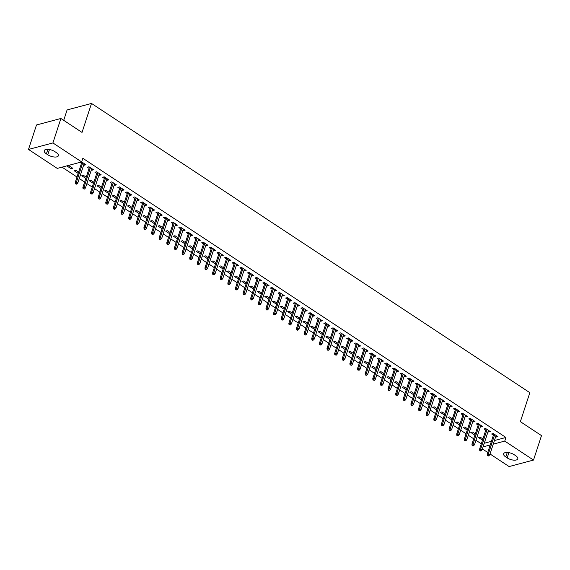 <?xml version="1.0" encoding="UTF-8"?>
<svg xmlns="http://www.w3.org/2000/svg" width="570" height="570" viewBox="0 0 570 570"><rect width="100%" height="100%" fill="white"/><g stroke="black" fill="none" stroke-linecap="round" stroke-linejoin="round"><path stroke-width="0.85" d="M62.016 167.145L77 177.035M79.266 178.531L84.631 182.065M86.897 183.561L92.254 187.103M94.52 188.599L99.885 192.133M102.151 193.629L107.516 197.17M109.782 198.666L115.14 202.2M117.406 203.697L122.771 207.238M125.037 208.734L130.402 212.268M132.667 213.764L138.025 217.305M140.291 218.802L145.656 222.336M147.922 223.832L153.287 227.373M155.553 228.869L160.911 232.403M163.177 233.899L168.542 237.441M170.808 238.93L176.173 242.471M178.439 243.967L183.796 247.508M186.062 248.997L191.427 252.538M193.693 254.035L199.058 257.576M201.324 259.065L206.682 262.606M208.948 264.102L214.313 267.644M216.579 269.133L221.944 272.674M224.21 274.17L229.575 277.711M231.833 279.2L237.198 282.741M239.464 284.238L244.829 287.779M247.095 289.268L252.46 292.809M254.719 294.305L260.084 297.846M262.35 299.336L267.715 302.877M269.981 304.373L275.346 307.914M277.604 309.403L282.969 312.944M285.235 314.44L290.6 317.982M292.866 319.471L298.231 323.012M300.49 324.508L305.855 328.049M308.121 329.538L313.486 333.079M315.752 334.576L321.117 338.117M323.375 339.606L328.74 343.147M331.006 344.643L336.371 348.185M338.637 349.674L344.002 353.215M346.261 354.711L351.626 358.245M353.892 359.741L359.257 363.282M361.522 364.779L366.888 368.313M369.153 369.809L374.511 373.35M376.777 374.846L382.142 378.38M384.408 379.876L389.773 383.418M392.039 384.914L397.397 388.448M399.663 389.944L405.028 393.485M407.293 394.982L412.659 398.516M414.924 400.012L420.282 403.553M422.548 405.049L427.913 408.583M430.179 410.079L435.544 413.62M437.81 415.117L443.168 418.651M445.434 420.147L450.799 423.688M453.065 425.184L458.43 428.718M460.695 430.215L466.053 433.756M468.319 435.252L473.684 438.786M475.95 440.282L481.315 443.823M57.257 168.414L28.5 149.433L52.91 142.942L81.667 161.916L57.257 168.414M52.91 142.942L60.905 118.482L36.494 124.98L28.5 149.433M63.705 120.327L67.096 109.932L91.506 103.441L529.844 392.68L520.367 421.665L541.5 435.608L533.506 460.068L509.096 466.559L490.022 453.976M487.756 452.48L482.391 448.939M78.19 173.394L74.136 170.715L75.782 170.273L78.603 172.133M92.319 168.969L91.905 170.223L93.558 169.789L88.977 166.768L87.331 167.202L89.105 168.378M91.905 170.223L91.371 169.867M93.444 183.462L89.39 180.783L91.043 180.341L93.858 182.201M107.573 179.037L107.16 180.291L108.813 179.856L104.232 176.835L102.586 177.27L104.36 178.446M107.16 180.291L106.626 179.935M108.706 193.529L104.652 190.85L106.298 190.409L109.112 192.268M122.828 189.105L122.422 190.359L124.068 189.924L119.493 186.903L117.84 187.338L119.622 188.513M122.422 190.359L121.88 190.002M123.961 203.597L119.907 200.918L121.552 200.476L124.374 202.336M138.09 199.172L137.676 200.426L139.329 199.984L134.748 196.971L133.102 197.405L134.876 198.581M137.676 200.426L137.142 200.07M139.222 213.665L135.161 210.986L136.814 210.544L139.629 212.403M153.344 209.24L152.931 210.494L154.584 210.052L150.003 207.038L148.357 207.473L150.131 208.648M152.931 210.494L152.397 210.138M154.477 223.725L150.423 221.053L152.069 220.611L154.89 222.471M168.599 219.308L168.193 220.561L169.839 220.12L165.264 217.106L163.611 217.541L165.393 218.716M168.193 220.561L167.651 220.205M169.732 233.793L165.678 231.121L167.323 230.679L170.145 232.539M183.861 229.375L183.447 230.629L185.1 230.187L180.519 227.173L178.873 227.608L180.647 228.784M183.447 230.629L182.913 230.273M184.993 243.86L180.932 241.188L182.585 240.747L185.4 242.606M199.115 239.443L198.702 240.697L200.355 240.255L195.781 237.241L194.128 237.676L195.902 238.851M198.702 240.697L198.168 240.34M200.248 253.928L196.194 251.256L197.84 250.814L200.661 252.674M214.37 249.51L213.964 250.764L215.61 250.323L211.035 247.302L209.382 247.743L211.164 248.919M213.964 250.764L213.422 250.408M215.503 263.995L211.449 261.324L213.102 260.882L215.916 262.741M229.632 259.578L229.218 260.832L230.871 260.39L226.29 257.369L224.644 257.811L226.418 258.98M229.218 260.832L228.684 260.476M230.764 274.063L226.703 271.391L228.356 270.95L231.171 272.809M244.886 269.646L244.48 270.9L246.126 270.458L241.552 267.437L239.899 267.879L241.673 269.047M244.48 270.9L243.939 270.543M246.019 284.131L241.965 281.459L243.611 281.017L246.432 282.877M260.141 279.713L259.735 280.967L261.381 280.526L256.806 277.505L255.153 277.946L256.935 279.115M259.735 280.967L259.2 280.611M261.274 294.198L257.22 291.526L258.873 291.085L261.687 292.944M275.403 289.781L274.989 291.035L276.642 290.593L272.061 287.572L270.415 288.014L272.189 289.182M274.989 291.035L274.455 290.679M276.536 304.266L272.474 301.594L274.127 301.152L276.942 303.012M290.657 299.849L290.251 301.103L291.897 300.661L287.323 297.64L285.67 298.082L287.444 299.25M290.251 301.103L289.71 300.746M291.79 314.334L287.736 311.662L289.382 311.22L292.203 313.08M305.919 309.916L305.506 311.17L307.152 310.728L302.577 307.707L300.924 308.149L302.706 309.318M305.506 311.17L304.971 310.814M307.045 324.401L302.991 321.729L304.644 321.288L307.458 323.147M321.174 319.984L320.76 321.238L322.413 320.796L317.832 317.775L316.186 318.217L317.96 319.385M320.76 321.238L320.226 320.882M322.307 334.469L318.245 331.797L319.898 331.355L322.713 333.215M336.428 330.051L336.022 331.305L337.668 330.864L333.094 327.843L331.441 328.284L333.215 329.453M336.022 331.305L335.481 330.949M337.561 344.536L333.507 341.865L335.153 341.423L337.974 343.283M351.69 340.112L351.277 341.373L352.923 340.931L348.348 337.91L346.703 338.352L348.477 339.52M351.277 341.373L350.742 341.017M352.816 354.604L348.762 351.932L350.415 351.49L353.229 353.35M366.945 350.18L366.531 351.441L368.184 350.999L363.603 347.978L361.957 348.42L363.731 349.588M366.531 351.441L365.997 351.084M368.078 364.672L364.023 362L365.669 361.558L368.484 363.418M382.199 360.247L381.793 361.508L383.439 361.067L378.865 358.046L377.212 358.487L378.986 359.656M381.793 361.508L381.252 361.152M383.332 374.739L379.278 372.068L380.924 371.626L383.745 373.485M397.461 370.315L397.048 371.576L398.694 371.134L394.119 368.113L392.474 368.555L394.248 369.723M397.048 371.576L396.513 371.22M398.587 384.807L394.533 382.135L396.186 381.693L399 383.553M412.716 380.382L412.302 381.644L413.955 381.202L409.374 378.181L407.728 378.623L409.502 379.791M412.302 381.644L411.768 381.287M413.849 394.875L409.794 392.203L411.44 391.761L414.255 393.621M427.97 390.45L427.564 391.711L429.21 391.269L424.636 388.248L422.983 388.69L424.757 389.859M427.564 391.711L427.023 391.355M429.103 404.942L425.049 402.27L426.695 401.829L429.516 403.688M443.232 400.518L442.819 401.779L444.465 401.337L439.89 398.316L438.245 398.758L440.019 399.926M442.819 401.779L442.284 401.423M444.358 415.01L440.304 412.331L441.957 411.896L444.771 413.756M458.487 410.585L458.073 411.846L459.726 411.405L455.145 408.384L453.499 408.825L455.273 409.994M458.073 411.846L457.539 411.49M459.62 425.078L455.565 422.399L457.211 421.964L460.026 423.824M473.741 420.653L473.335 421.914L474.981 421.472L470.407 418.451L468.754 418.893L470.528 420.061M473.335 421.914L472.794 421.558M474.874 435.145L470.82 432.466L472.466 432.032L475.287 433.891M489.003 430.721L488.59 431.982L490.243 431.54L485.661 428.519L484.016 428.961L485.79 430.129M488.59 431.982L488.055 431.625M484.258 443.232L491.404 441.33M494.418 440.532L505.932 437.468L82.85 158.296L81.667 161.916L85.927 164.751L84.275 165.193L83.74 164.837M496.627 435.758L496.221 437.012L497.867 436.57L493.292 433.556L491.639 433.991L493.413 435.166M496.221 437.012L495.679 436.656M482.505 440.183L478.451 437.503L480.097 437.062L482.911 438.921M481.372 425.69L480.959 426.944L482.612 426.51L478.03 423.489L476.385 423.923L478.159 425.099M480.959 426.944L480.425 426.588M467.243 430.115L463.189 427.436L464.842 426.994L467.657 428.854M466.118 415.623L465.704 416.877L467.35 416.442L462.776 413.421L461.13 413.856L462.904 415.031M465.704 416.877L465.17 416.52M451.989 420.047L447.934 417.368L449.58 416.926L452.402 418.786M450.856 405.555L450.45 406.809L452.096 406.374L447.521 403.353L445.868 403.788L447.642 404.964M450.45 406.809L449.908 406.453M436.734 409.98L432.68 407.301L434.326 406.859L437.14 408.719M435.601 395.487L435.188 396.741L436.841 396.307L432.26 393.286L430.614 393.72L432.388 394.896M435.188 396.741L434.654 396.385M421.472 399.912L417.418 397.233L419.071 396.791L421.886 398.651M420.347 385.42L419.933 386.674L421.579 386.239L417.005 383.218L415.359 383.653L417.133 384.828M419.933 386.674L419.399 386.318M406.218 389.844L402.164 387.165L403.809 386.724L406.631 388.583M405.085 375.352L404.679 376.606L406.325 376.172L401.75 373.151L400.097 373.585L401.871 374.761M404.679 376.606L404.137 376.25M390.963 379.777L386.909 377.098L388.555 376.656L391.369 378.516M389.83 365.284L389.417 366.539L391.07 366.104L386.489 363.083L384.843 363.517L386.617 364.693M389.417 366.539L388.882 366.189M375.701 369.709L371.647 367.03L373.3 366.588L376.115 368.448M374.576 355.217L374.162 356.471L375.808 356.036L371.234 353.015L369.588 353.45L371.362 354.626M374.162 356.471L373.628 356.122M360.447 359.642L356.392 356.963L358.038 356.528L360.86 358.38M359.314 345.149L358.908 346.403L360.554 345.969L355.979 342.948L354.326 343.382L356.1 344.558M358.908 346.403L358.366 346.054M345.192 349.574L341.138 346.895L342.784 346.46L345.598 348.313M344.059 335.082L343.646 336.336L345.299 335.901L340.718 332.88L339.072 333.315L340.846 334.49M343.646 336.336L343.112 335.987M329.93 339.506L325.876 336.827L327.529 336.393L330.344 338.245M328.805 325.014L328.391 326.268L330.037 325.833L325.463 322.812L323.817 323.247L325.591 324.423M328.391 326.268L327.857 325.919M314.676 329.439L310.621 326.76L312.267 326.325L315.089 328.178M313.543 314.946L313.137 316.2L314.783 315.766L310.208 312.745L308.555 313.179L310.329 314.355M313.137 316.2L312.595 315.851M299.421 319.371L295.36 316.692L297.013 316.257L299.827 318.11M298.288 304.879L297.875 306.133L299.528 305.698L294.947 302.677L293.301 303.112L295.075 304.287M297.875 306.133L297.341 305.784M284.159 309.303L280.105 306.624L281.758 306.19L284.572 308.049M283.026 294.811L282.62 296.065L284.266 295.631L279.692 292.61L278.039 293.044L279.82 294.22M282.62 296.065L282.086 295.716M268.905 299.236L264.851 296.557L266.496 296.122L269.318 297.982M267.772 284.743L267.366 285.998L269.012 285.563L264.437 282.542L262.784 282.984L264.558 284.152M267.366 285.998L266.824 285.648M253.65 289.168L249.589 286.489L251.242 286.055L254.056 287.914M252.517 274.676L252.104 275.93L253.757 275.495L249.176 272.474L247.53 272.916L249.304 274.084M252.104 275.93L251.57 275.581M238.388 279.101L234.334 276.421L235.987 275.987L238.802 277.846M237.255 264.608L236.849 265.862L238.495 265.428L233.921 262.407L232.268 262.848L234.049 264.017M236.849 265.862L236.308 265.513M223.134 269.033L219.08 266.354L220.725 265.919L223.547 267.779M222.001 254.541L221.588 255.795L223.24 255.36L218.666 252.339L217.013 252.781L218.787 253.949M221.588 255.795L221.053 255.445M207.879 258.965L203.818 256.286L205.471 255.852L208.285 257.711M206.746 244.473L206.333 245.727L207.986 245.292L203.405 242.271L201.759 242.713L203.533 243.882M206.333 245.727L205.798 245.378M192.617 248.898L188.563 246.219L190.216 245.784L193.031 247.644M191.484 234.405L191.078 235.667L192.724 235.225L188.15 232.204L186.497 232.645L188.278 233.814M191.078 235.667L190.537 235.31M177.363 238.83L173.309 236.151L174.954 235.716L177.776 237.576M176.23 224.338L175.816 225.599L177.47 225.157L172.895 222.136L171.242 222.578L173.016 223.746M175.816 225.599L175.282 225.243M162.108 228.762L158.047 226.083L159.7 225.649L162.514 227.508M160.975 214.27L160.562 215.531L162.215 215.09L157.633 212.069L155.988 212.51L157.762 213.679M160.562 215.531L160.028 215.175M146.846 218.695L142.792 216.016L144.438 215.581L147.26 217.441M145.713 204.203L145.307 205.464L146.953 205.022L142.379 202.001L140.726 202.443L142.507 203.611M145.307 205.464L144.766 205.107M131.592 208.627L127.538 205.948L129.183 205.513L131.998 207.373M130.459 194.135L130.046 195.396L131.698 194.954L127.117 191.933L125.471 192.375L127.245 193.543M130.046 195.396L129.511 195.04M116.337 198.56L112.276 195.881L113.929 195.446L116.743 197.306M115.204 184.067L114.791 185.328L116.444 184.887L111.862 181.866L110.217 182.307L111.991 183.476M114.791 185.328L114.257 184.972M101.075 188.492L97.021 185.813L98.667 185.378L101.489 187.238M99.942 174L99.536 175.261L101.182 174.819L96.608 171.798L94.955 172.24L96.729 173.408M99.536 175.261L98.995 174.904M85.821 178.424L81.767 175.752L83.412 175.311L86.227 177.17M81.474 163.341L79.992 162.364M71.492 167.445L71.086 168.699L72.732 168.264L68.45 165.435M71.086 168.699L66.797 165.877M46.398 153.857A6.726 2.836 18.1 0 1 44.225 150.644A6.726 2.836 18.1 0 1 48.343 149.361A6.726 2.836 18.1 0 1 54.841 151.606L56.216 152.518A6.726 2.836 18.1 0 1 58.389 155.731A6.726 2.836 18.1 0 1 54.271 157.007A6.726 2.836 18.1 0 1 47.773 154.762L46.398 153.857L47.88 149.333M505.932 437.468L504.749 441.087L533.506 460.068M60.905 118.482L82.03 132.425L91.506 103.441M515.608 455.644A6.726 2.836 18.1 0 1 517.781 458.857A6.726 2.836 18.1 0 1 513.663 460.14A6.726 2.836 18.1 0 1 507.165 457.895L505.79 456.99A6.726 2.836 18.1 0 1 503.616 453.777A6.726 2.836 18.1 0 1 507.735 452.495A6.726 2.836 18.1 0 1 514.233 454.739L515.608 455.644M483.075 446.859L490.214 444.956M493.235 444.151L504.749 441.087M84.688 163.932L84.275 165.193M493.827 433.905L487.193 454.212L488.376 453.891L494.717 434.497M488.034 455.345L487.378 455.516L488.141 456.021L488.796 455.843L488.034 455.345L488.376 453.891L489.751 454.803L496.092 435.402M487.193 454.212L487.378 455.516M488.796 455.843L489.751 454.803M486.196 428.875L479.562 449.174L480.752 448.861L487.094 429.459M480.41 450.307L479.748 450.485L480.51 450.991L481.173 450.813L480.41 450.307L480.752 448.861L482.12 449.766L488.462 430.371M479.562 449.174L479.748 450.485M481.173 450.813L482.12 449.766M478.572 423.838L471.932 444.144L473.121 443.823L479.463 424.429M472.779 445.277L472.117 445.448L472.879 445.954L473.542 445.776L472.779 445.277L473.121 443.823L474.497 444.735L480.838 425.334M471.932 444.144L472.117 445.448M473.542 445.776L474.497 444.735M470.941 418.808L464.308 439.107L465.491 438.793L471.832 419.392M465.149 440.24L464.493 440.418L465.911 440.745L465.149 440.24L465.491 438.793L466.866 439.698L473.207 420.304M464.308 439.107L464.493 440.418M465.911 440.745L466.866 439.698M463.31 413.77L456.677 434.076L457.867 433.756L464.208 414.361M457.525 435.209L456.862 435.38L457.625 435.886L458.287 435.715L457.525 435.209L457.867 433.756L459.235 434.668L465.576 415.266M456.677 434.076L456.862 435.38M458.287 435.715L459.235 434.668M455.686 408.74L449.046 429.039L450.236 428.726L456.577 409.324M449.894 430.172L449.231 430.35L450.656 430.678L449.894 430.172L450.236 428.726L451.611 429.63L457.952 410.236M449.046 429.039L449.231 430.35M450.656 430.678L451.611 429.63M448.056 403.703L441.422 424.009L442.605 423.688L448.946 404.294M442.263 425.142L441.607 425.32L443.025 425.647L442.263 425.142L442.605 423.688L443.98 424.6L450.321 405.199M441.422 424.009L441.607 425.32M443.025 425.647L443.98 424.6M440.425 398.672L433.791 418.971L434.981 418.658L441.322 399.257M434.632 420.104L433.977 420.282L434.739 420.788L435.402 420.61L434.632 420.104L434.981 418.658L436.349 419.563L442.691 400.168M433.791 418.971L433.977 420.282M435.402 420.61L436.349 419.563M432.801 393.635L426.161 413.941L427.35 413.628L433.692 394.226M427.008 415.074L426.346 415.252L427.771 415.58L427.008 415.074L427.35 413.628L428.726 414.532L435.067 395.131M426.161 413.941L426.346 415.252M427.771 415.58L428.726 414.532M425.17 388.605L418.537 408.904L419.72 408.59L426.061 389.189M419.378 410.037L418.722 410.215L420.14 410.543L419.378 410.037L419.72 408.59L421.095 409.495L427.436 390.101M418.537 408.904L418.722 410.215M420.14 410.543L421.095 409.495M417.539 383.567L410.906 403.874L412.096 403.56L418.437 384.159M411.747 405.006L411.091 405.184L412.516 405.512L411.747 405.006L412.096 403.56L413.464 404.465L419.805 385.064M410.906 403.874L411.091 405.184M412.516 405.512L413.464 404.465M409.916 378.537L403.275 398.836L404.465 398.523L410.806 379.128M404.123 399.969L403.46 400.147L404.885 400.475L404.123 399.969L404.465 398.523L405.84 399.428L412.181 380.033M403.275 398.836L403.46 400.147M404.885 400.475L405.84 399.428M402.285 373.5L395.651 393.806L396.834 393.492L403.175 374.091M396.492 394.939L395.837 395.117L397.254 395.445L396.492 394.939L396.834 393.492L398.209 394.397L404.55 374.996M395.651 393.806L395.837 395.117M397.254 395.445L398.209 394.397M394.654 368.469L388.02 388.769L389.21 388.455L395.551 369.061M388.861 389.901L388.206 390.08L388.968 390.585L389.631 390.407L388.861 389.901L389.21 388.455L390.578 389.36L396.92 369.966M388.02 388.769L388.206 390.08M389.631 390.407L390.578 389.36M387.03 363.432L380.389 383.738L381.579 383.425L387.921 364.023M381.237 384.871L380.575 385.049L382 385.377L381.237 384.871L381.579 383.425L382.955 384.33L389.296 364.928M380.389 383.738L380.575 385.049M382 385.377L382.955 384.33M379.399 358.402L372.766 378.701L373.949 378.387L380.29 358.993M373.607 379.834L372.951 380.012L374.369 380.34L373.607 379.834L373.949 378.387L375.324 379.292L381.665 359.898M372.766 378.701L372.951 380.012M374.369 380.34L375.324 379.292M371.768 353.364L365.135 373.671L366.325 373.357L372.666 353.956M365.976 374.803L365.32 374.982L366.738 375.309L365.976 374.803L366.325 373.357L367.693 374.262L374.034 354.861M365.135 373.671L365.32 374.982M366.738 375.309L367.693 374.262M364.144 348.334L357.504 368.633L358.694 368.32L365.035 348.926M358.352 369.766L357.689 369.944L359.114 370.272L358.352 369.766L358.694 368.32L360.069 369.225L366.41 349.83M357.504 368.633L357.689 369.944M359.114 370.272L360.069 369.225M356.514 343.297L349.88 363.603L351.063 363.29L357.404 343.888M350.721 364.736L350.058 364.914L351.483 365.242L350.721 364.736L351.063 363.29L352.438 364.194L358.779 344.793M349.88 363.603L350.058 364.914M351.483 365.242L352.438 364.194M348.883 338.267L342.249 358.566L343.439 358.252L349.773 338.858M343.09 359.706L342.435 359.877L343.197 360.382L343.853 360.204L343.09 359.706L343.439 358.252L344.807 359.157L351.149 339.763M342.249 358.566L342.435 359.877M343.853 360.204L344.807 359.157M341.259 333.236L334.618 353.535L335.808 353.222L342.15 333.82M335.466 354.668L334.804 354.846L336.229 355.174L335.466 354.668L335.808 353.222L337.184 354.127L343.525 334.725M334.618 353.535L334.804 354.846M336.229 355.174L337.184 354.127M333.628 328.199L326.995 348.498L328.178 348.185L334.519 328.79M327.836 349.638L327.173 349.809L327.942 350.315L328.598 350.137L327.836 349.638L328.178 348.185L329.553 349.089L335.894 329.695M326.995 348.498L327.173 349.809M328.598 350.137L329.553 349.089M325.997 323.169L319.364 343.468L320.554 343.154L326.888 323.753M320.205 344.601L319.549 344.779L320.967 345.107L320.205 344.601L320.554 343.154L321.922 344.059L328.263 324.658M319.364 343.468L319.549 344.779M320.967 345.107L321.922 344.059M318.373 318.131L311.733 338.438L312.923 338.117L319.264 318.723M312.581 339.57L311.918 339.741L312.681 340.247L313.343 340.069L312.581 339.57L312.923 338.117L314.298 339.022L320.639 319.628M311.733 338.438L311.918 339.741M313.343 340.069L314.298 339.022M310.743 313.101L304.109 333.4L305.292 333.087L311.633 313.685M304.95 334.533L304.287 334.711L305.712 335.039L304.95 334.533L305.292 333.087L306.667 333.992L313.008 314.59M304.109 333.4L304.287 334.711M305.712 335.039L306.667 333.992M303.112 308.064L296.478 328.37L297.668 328.049L304.002 308.655M297.319 329.503L296.664 329.674L297.426 330.18L298.082 330.002L297.319 329.503L297.668 328.049L299.036 328.954L305.377 309.56M296.478 328.37L296.664 329.674M298.082 330.002L299.036 328.954M295.488 303.033L288.847 323.333L290.037 323.019L296.379 303.618M289.695 324.465L289.033 324.644L290.458 324.971L289.695 324.465L290.037 323.019L291.413 323.924L297.747 304.522M288.847 323.333L289.033 324.644M290.458 324.971L291.413 323.924M287.857 297.996L281.224 318.302L282.406 317.982L288.748 298.587M282.065 319.435L281.402 319.606L282.171 320.112L282.827 319.934L282.065 319.435L282.406 317.982L283.782 318.887L290.123 299.492M281.224 318.302L281.402 319.606M282.827 319.934L283.782 318.887M280.226 292.966L273.593 313.265L274.783 312.951L281.117 293.55M274.434 314.398L273.778 314.576L275.196 314.904L274.434 314.398L274.783 312.951L276.151 313.856L282.492 294.455M273.593 313.265L273.778 314.576M275.196 314.904L276.151 313.856M272.603 287.928L265.962 308.235L267.152 307.914L273.493 288.52M266.81 309.368L266.147 309.538L266.91 310.044L267.572 309.866L266.81 309.368L267.152 307.914L268.527 308.819L274.861 289.425M265.962 308.235L266.147 309.538M267.572 309.866L268.527 308.819M264.972 282.898L258.338 303.197L259.521 302.884L265.862 283.482M259.179 304.33L258.516 304.508L259.941 304.836L259.179 304.33L259.521 302.884L260.896 303.789L267.237 284.387M258.338 303.197L258.516 304.508M259.941 304.836L260.896 303.789M257.341 277.861L250.707 298.167L251.897 297.846L258.231 278.452M251.548 299.3L250.893 299.471L251.655 299.977L252.311 299.799L251.548 299.3L251.897 297.846L253.265 298.751L259.607 279.357M250.707 298.167L250.893 299.471M252.311 299.799L253.265 298.751M249.717 272.831L243.077 293.13L244.266 292.816L250.608 273.415M243.924 294.262L243.262 294.441L244.687 294.768L243.924 294.262L244.266 292.816L245.642 293.721L251.976 274.32M243.077 293.13L243.262 294.441M244.687 294.768L245.642 293.721M242.086 267.793L235.453 288.099L236.636 287.779L242.977 268.385M236.293 289.232L235.631 289.403L236.393 289.909L237.056 289.731L236.293 289.232L236.636 287.779L238.011 288.684L244.352 269.289M235.453 288.099L235.631 289.403M237.056 289.731L238.011 288.684M234.455 262.763L227.822 283.062L229.012 282.748L235.346 263.347M228.663 284.195L228.007 284.373L229.425 284.701L228.663 284.195L229.012 282.748L230.38 283.653L236.721 264.252M227.822 283.062L228.007 284.373M229.425 284.701L230.38 283.653M226.832 257.726L220.191 278.032L221.381 277.711L227.722 258.317M221.039 279.165L220.376 279.336L221.139 279.841L221.801 279.663L221.039 279.165L221.381 277.711L222.756 278.616L229.09 259.222M220.191 278.032L220.376 279.336M221.801 279.663L222.756 278.616M219.201 252.695L212.567 272.994L213.75 272.681L220.091 253.28M213.408 274.127L212.745 274.305L214.17 274.633L213.408 274.127L213.75 272.681L215.125 273.586L221.466 254.184M212.567 272.994L212.745 274.305M214.17 274.633L215.125 273.586M211.57 247.658L204.936 267.964L206.126 267.644L212.46 248.249M205.777 269.097L205.122 269.268L205.884 269.774L206.54 269.596L205.777 269.097L206.126 267.644L207.494 268.548L213.835 249.154M204.936 267.964L205.122 269.268M206.54 269.596L207.494 268.548M203.946 242.628L197.306 262.927L198.495 262.613L204.837 243.212M198.153 264.06L197.491 264.238L198.916 264.565L198.153 264.06L198.495 262.613L199.87 263.518L206.205 244.117M197.306 262.927L197.491 264.238M198.916 264.565L199.87 263.518M196.315 237.59L189.682 257.897L190.864 257.576L197.206 238.182M190.522 259.029L189.86 259.2L190.622 259.706L191.285 259.528L190.522 259.029L190.864 257.576L192.24 258.488L198.581 239.087M189.682 257.897L189.86 259.2M191.285 259.528L192.24 258.488M188.684 232.56L182.051 252.859L183.234 252.546L189.575 233.144M182.892 253.992L182.236 254.17L182.998 254.676L183.654 254.498L182.892 253.992L183.234 252.546L184.609 253.451L190.95 234.049M182.051 252.859L182.236 254.17M183.654 254.498L184.609 253.451M181.061 227.523L174.42 247.829L175.61 247.508L181.951 228.114M175.268 248.962L174.605 249.133L175.368 249.639L176.03 249.461L175.268 248.962L175.61 247.508L176.985 248.42L183.319 229.019M174.42 247.829L174.605 249.133M176.03 249.461L176.985 248.42M173.43 222.492L166.789 242.792L167.979 242.478L174.32 223.077M167.637 243.924L166.974 244.103L168.399 244.43L167.637 243.924L167.979 242.478L169.354 243.383L175.695 223.989M166.789 242.792L166.974 244.103M168.399 244.43L169.354 243.383M165.799 217.455L159.165 237.761L160.348 237.441L166.689 218.046M160.006 238.894L159.351 239.065L160.113 239.571L160.768 239.393L160.006 238.894L160.348 237.441L161.723 238.353L168.065 218.951M159.165 237.761L159.351 239.065M160.768 239.393L161.723 238.353M158.175 212.425L151.535 232.724L152.724 232.41L159.066 213.009M152.382 233.857L151.72 234.035L153.145 234.363L152.382 233.857L152.724 232.41L154.1 233.315L160.434 213.921M151.535 232.724L151.72 234.035M153.145 234.363L154.1 233.315M150.544 207.387L143.904 227.694L145.094 227.373L151.435 207.979M144.751 228.827L144.089 228.998L144.851 229.503L145.514 229.325L144.751 228.827L145.094 227.373L146.469 228.285L152.81 208.884M143.904 227.694L144.089 228.998M145.514 229.325L146.469 228.285M142.913 202.357L136.28 222.656L137.463 222.343L143.804 202.941M137.121 223.789L136.465 223.967L137.227 224.473L137.883 224.295L137.121 223.789L137.463 222.343L138.838 223.248L145.179 203.853M136.28 222.656L136.465 223.967M137.883 224.295L138.838 223.248M135.282 197.32L128.649 217.626L129.839 217.305L136.18 197.911M129.497 218.759L128.834 218.93L129.597 219.436L130.259 219.258L129.497 218.759L129.839 217.305L131.214 218.217L137.548 198.816M128.649 217.626L128.834 218.93M130.259 219.258L131.214 218.217M127.659 192.29L121.018 212.589L122.208 212.275L128.549 192.874M121.866 213.721L121.203 213.9L121.966 214.406L122.628 214.227L121.866 213.721L122.208 212.275L123.583 213.18L129.924 193.786M121.018 212.589L121.203 213.9M122.628 214.227L123.583 213.18M120.028 187.252L113.394 207.558L114.577 207.238L120.918 187.844M114.235 208.691L113.58 208.862L114.342 209.368L114.998 209.19L114.235 208.691L114.577 207.238L115.952 208.15L122.293 188.748M113.394 207.558L113.58 208.862M114.998 209.19L115.952 208.15M112.397 182.222L105.764 202.521L106.953 202.208L113.295 182.806M106.611 203.654L105.949 203.832L107.374 204.16L106.611 203.654L106.953 202.208L108.321 203.112L114.663 183.718M105.764 202.521L105.949 203.832M107.374 204.16L108.321 203.112M104.773 177.185L98.133 197.491L99.323 197.17L105.664 177.776M98.98 198.624L98.318 198.802L99.743 199.13L98.98 198.624L99.323 197.17L100.698 198.082L107.039 178.681M98.133 197.491L98.318 198.802M99.743 199.13L100.698 198.082M97.142 172.154L90.509 192.453L91.692 192.14L98.033 172.739M91.35 193.586L90.694 193.764L92.112 194.092L91.35 193.586L91.692 192.14L93.067 193.045L99.408 173.65M90.509 192.453L90.694 193.764M92.112 194.092L93.067 193.045M89.511 167.117L82.878 187.423L84.068 187.103L90.409 167.708M83.726 188.556L83.063 188.734L84.488 189.062L83.726 188.556L84.068 187.103L85.436 188.014L91.777 168.613M82.878 187.423L83.063 188.734M84.488 189.062L85.436 188.014M81.888 162.087L75.247 182.386L76.437 182.072L82.778 162.671M76.095 183.519L75.432 183.697L76.195 184.203L76.857 184.024L76.095 183.519L76.437 182.072L77.812 182.977L84.153 163.583M75.247 182.386L75.432 183.697M76.857 184.024L77.812 182.977M507.165 457.895L508.875 452.651M505.79 456.99L507.272 452.466M47.773 154.762L49.483 149.518"/></g></svg>
